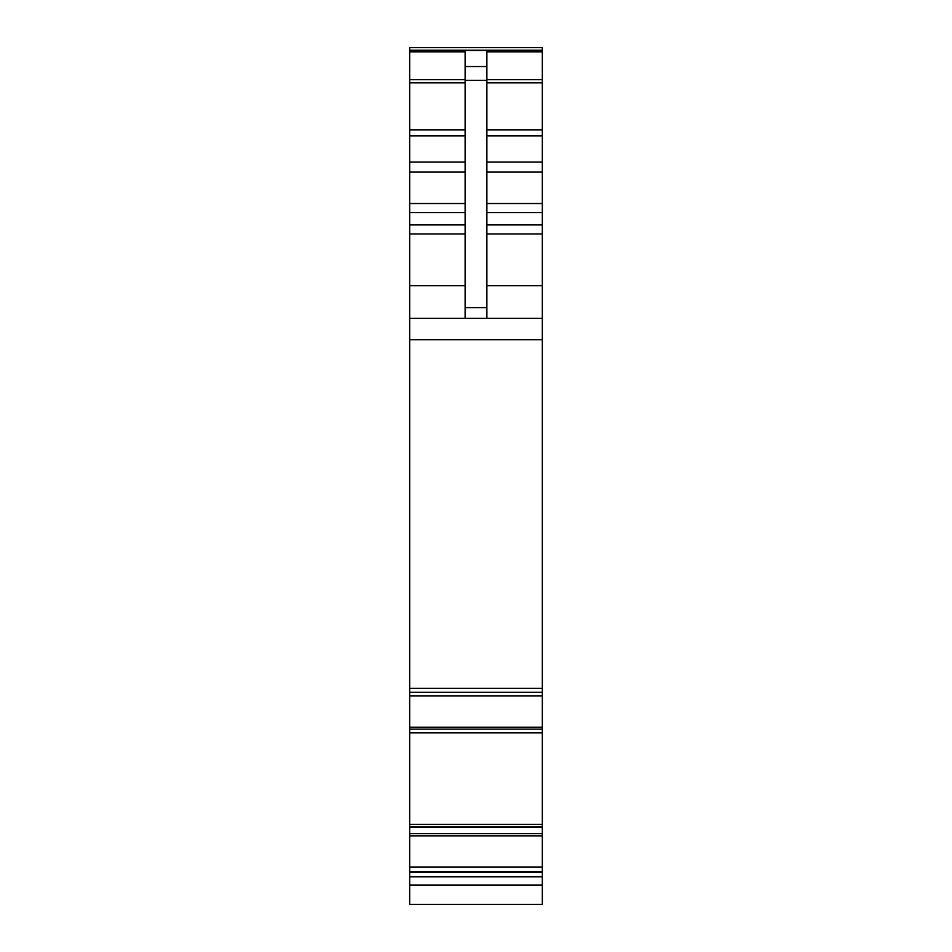 <?xml version="1.0" encoding="UTF-8"?>
<svg xmlns="http://www.w3.org/2000/svg" width="952" height="952" viewBox="0 0 952 952"><rect width="100%" height="100%" fill="white"/><g stroke="black" fill="none" stroke-linecap="round" stroke-linejoin="round"><path stroke-width="1.43" d="M542.331 827.205L542.331 732.885L409.669 732.885L409.669 729.137L542.331 729.137L542.331 732.861L409.669 732.885L409.669 867.105L542.331 867.105L542.331 827.205L409.669 827.205M542.331 872.103L542.331 904.4L409.669 904.4L409.669 872.103L542.331 872.103L542.331 867.105M409.669 729.137L409.669 47.6L542.331 47.6L542.331 729.137M409.669 692.306L542.331 692.294L409.669 692.306M409.669 872.103L409.669 867.105M409.669 876.816L542.331 876.816M409.669 47.6L542.331 47.6M465.123 318.337L465.123 51.848L409.669 51.848M465.123 66.545L486.877 66.545L486.877 51.848L542.331 51.848M409.669 318.337L542.331 318.337M409.669 688.344L542.331 688.344M486.877 66.545L486.877 318.337M542.331 824.337L409.669 824.337M542.331 826.8L409.669 826.8L542.331 826.788M542.331 827.121L409.669 827.121M409.669 833.666L542.331 833.666M409.669 835.856L542.331 835.856M409.669 871.818L542.331 871.818M409.669 885.062L542.331 885.062M409.669 50.444L542.331 50.444M486.877 79.694L542.331 79.694M486.877 82.86L542.331 82.86M486.877 129.841L542.331 129.841M486.877 135.874L542.331 135.874M486.877 162.054L542.331 162.054M486.877 172.098L542.331 172.098M486.877 203.526L542.331 203.526M486.877 212.582L542.331 212.582M486.877 224.91L542.331 224.91M486.877 233.966L542.331 233.966M486.877 285.719L542.331 285.719M409.669 339.745L542.331 339.745M409.669 695.96L542.331 695.96M409.669 727.209L542.331 727.209M409.669 285.719L465.123 285.719M409.669 233.966L465.123 233.966M409.669 224.91L465.123 224.91M409.669 212.582L465.123 212.582M409.669 203.526L465.123 203.526M409.669 172.098L465.123 172.098M409.669 162.054L465.123 162.054M409.669 135.874L465.123 135.874M409.669 129.841L465.123 129.841M409.669 82.86L465.123 82.86M409.669 79.694L465.123 79.694M465.123 80.373L486.877 80.373M465.123 307.603L486.877 307.603M409.669 50.206L542.331 50.206M542.331 732.885L409.669 732.885"/></g></svg>
